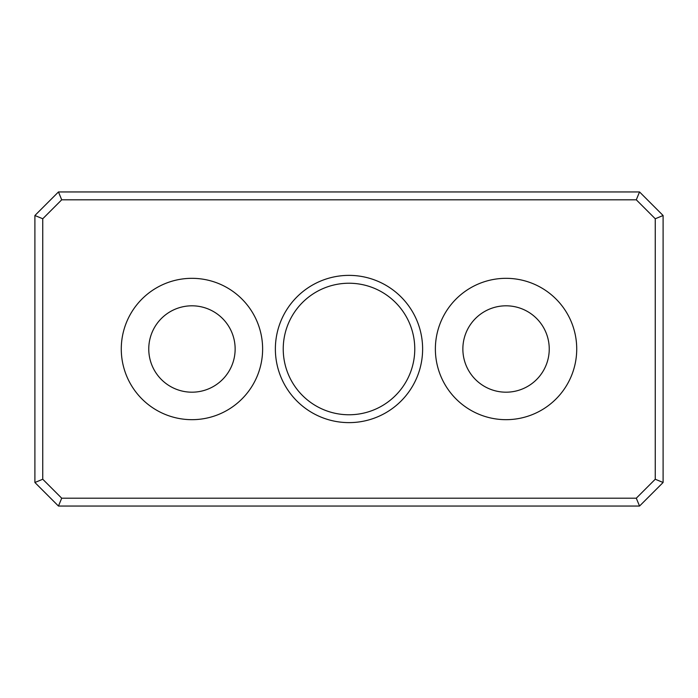 <?xml version="1.0" encoding="UTF-8"?>
<svg xmlns="http://www.w3.org/2000/svg" width="698" height="698" viewBox="0 0 698 698"><rect width="100%" height="100%" fill="white"/><g stroke="black" fill="none" stroke-linecap="round" stroke-linejoin="round"><path stroke-width="1.05" d="M414.769 349A65.769 65.769 0 0 1 316.115 405.957A65.769 65.769 0 0 1 316.115 292.043A65.769 65.769 0 0 1 414.769 349M422.622 349A73.622 73.622 0 0 0 312.189 285.238A73.622 73.622 0 0 0 312.189 412.762A73.622 73.622 0 0 0 422.622 349M61.712 199.803L636.288 199.803L655.248 218.762L655.248 479.238L636.288 498.198L61.712 498.198L42.753 479.238L42.753 218.762L61.712 199.803L58.458 191.95L34.9 215.508L34.9 482.493L58.458 506.05L639.543 506.05L636.288 498.198M262.623 349A70.672 70.672 0 0 1 156.614 410.206A70.672 70.672 0 0 1 156.614 287.794A70.672 70.672 0 0 1 262.623 349M576.723 349A70.672 70.672 0 0 1 470.714 410.206A70.672 70.672 0 0 1 470.714 287.794A70.672 70.672 0 0 1 576.723 349M636.288 199.803L639.543 191.95L58.458 191.95M61.712 498.198L58.458 506.05M655.248 479.238L663.1 482.493L663.1 215.508L655.248 218.762M42.753 218.762L34.9 215.508M34.9 482.493L42.753 479.238M663.1 215.508L639.543 191.95M639.543 506.05L663.1 482.493M148.761 349A43.189 43.189 0 0 0 213.544 386.404A43.189 43.189 0 0 0 213.544 311.596A43.189 43.189 0 0 0 148.761 349M462.861 349A43.189 43.189 0 0 0 527.644 386.404A43.189 43.189 0 0 0 527.644 311.596A43.189 43.189 0 0 0 462.861 349"/></g></svg>
